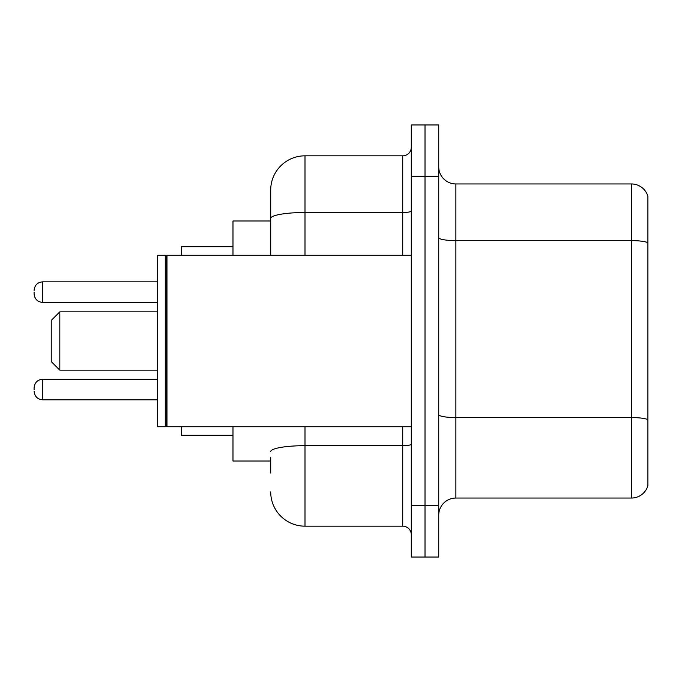 <?xml version="1.0" encoding="UTF-8"?>
<svg xmlns="http://www.w3.org/2000/svg" width="682" height="682" viewBox="0 0 682 682"><rect width="100%" height="100%" fill="white"/><g stroke="black" fill="none" stroke-linecap="round" stroke-linejoin="round"><path stroke-width="1.02" d="M270.703 251.488L270.703 208.982L270.703 220.985L232.988 220.985L232.988 255.273M270.703 461.015L232.988 461.015L232.988 426.727M270.703 473.018L270.703 457.588M411.297 505.592L411.297 557.032L425.014 557.032L425.014 505.592L425.014 557.032L438.731 557.032L438.731 505.592L425.014 505.592L425.014 176.408L425.014 505.592L411.297 505.592L411.297 176.408L425.014 176.408L425.014 124.968L425.014 176.408L438.731 176.408L438.731 505.592M438.731 176.408L438.731 124.968L411.297 124.968L411.297 176.408M304.999 426.727L304.999 526.172L402.721 526.172L402.721 426.727M270.703 255.273L270.703 190.125A34.288 34.288 0 0 1 304.999 155.828L402.721 155.828A8.576 8.576 0 0 0 411.297 147.261M270.703 190.125L270.703 208.982M411.297 534.739A8.576 8.576 0 0 0 402.721 526.172M304.999 526.172A34.288 34.288 0 0 1 270.703 491.875M438.731 515.2A17.144 17.144 0 0 1 455.874 498.048L631.438 498.048L631.438 183.952L455.874 183.952A17.144 17.144 0 0 1 438.731 166.8A17.144 17.144 0 0 0 455.874 183.952L455.874 498.048M647.9 196.297A17.144 17.144 0 0 0 631.438 183.952A17.144 17.144 0 0 1 647.9 196.297L647.9 485.703A17.144 17.144 0 0 1 631.438 498.048M59.82 370.147L59.82 311.853L51.244 320.429L51.244 361.571L59.82 370.147L157.542 370.147M181.548 426.727L181.548 435.295L232.988 435.295M232.988 246.705L181.548 246.705L181.548 255.273M166.979 426.727L166.118 425.866L166.118 256.134L166.979 255.273L166.979 426.727L411.297 426.727M165.257 426.727L157.542 426.727L157.542 255.273L165.257 255.273L165.257 426.727L166.118 425.866M34.1 389.524L34.1 387.811L34.1 389.524M34.1 292.135L34.1 293.848L34.1 292.135M411.297 444.187A8.576 1.492 0 0 1 402.721 445.678L304.999 445.678A34.288 5.95 180 0 0 270.703 451.637M304.999 155.828L304.999 212.503L402.721 212.503L402.721 155.828M270.703 218.462A34.288 5.95 180 0 1 304.999 212.503L304.999 255.273M402.721 255.273L402.721 212.503A8.576 1.492 0 0 0 411.297 211.011M647.9 242.766A17.144 2.975 180 0 0 631.438 240.618L455.874 240.618A17.144 2.975 0 0 1 438.731 237.643M647.9 419.703A17.144 2.975 180 0 0 631.438 417.563L455.874 417.563A17.144 2.975 -0 0 1 438.731 414.579M34.1 387.811C34.654 382.551 37.51 379.695 42.676 379.235L42.676 399.805L157.542 399.805M157.542 281.845L42.676 281.845L42.676 302.424C37.51 301.964 34.654 299.108 34.1 293.848M59.82 311.853L157.542 311.853M166.118 256.134L165.257 255.273M166.979 255.273L411.297 255.273M42.676 379.235L157.542 379.235M42.676 399.805C37.51 399.345 34.654 396.489 34.1 391.238M42.676 302.424L157.542 302.424M42.676 281.845C37.51 282.305 34.654 285.17 34.1 290.421"/></g></svg>
